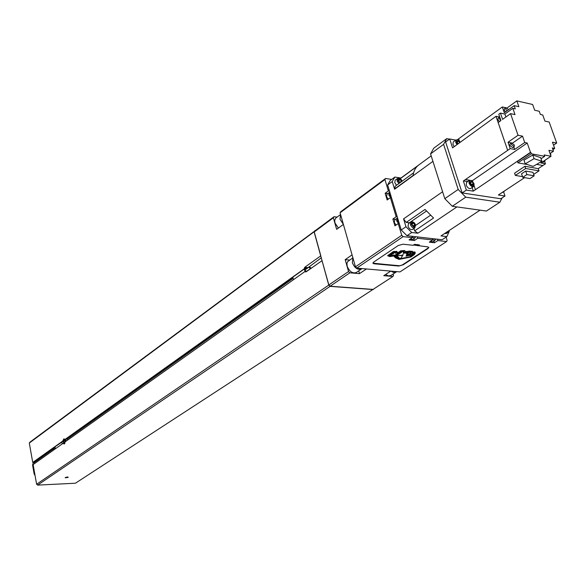 <?xml version="1.0" encoding="UTF-8"?>
<svg xmlns="http://www.w3.org/2000/svg" width="586" height="586" viewBox="0 0 586 586"><rect width="100%" height="100%" fill="white"/><g stroke="black" fill="none" stroke-linecap="round" stroke-linejoin="round"><path stroke-width="0.88" d="M68.137 477.436L65.171 477.795L68.137 477.436M65.72 439.375L66.123 441.155M67.632 440.079L67.148 439.141L66.181 439.068M64.848 439.559L65.442 441.632M64.892 443.28L63.933 443.272L63.42 442.122L63.808 439.69L64.834 439.544M64.438 443.851L63.999 443.36M352.897 257.796L347.586 261.693L346.927 263.495L347.183 266.271C349.498 271.611 352.523 273.699 356.251 272.527L361.445 269.018C357.716 270.183 354.684 268.08 352.347 262.718L352.926 257.891M385.581 274.497L388.393 275.903L390.811 275.523L396.041 272.116L393.653 272.49L390.855 271.113M340.569 214.505L335.705 218.131L334.687 220.321L334.936 222.907L338.393 228.079M337.075 217.091L334.02 216.717L333.368 217.765L336.642 229.353L343.396 224.431L352.069 254.873L345.191 259.649L348.545 271.53L349.871 272.82L359.496 273.633L358.705 270.871M359.496 273.633L366.44 268.967L390.745 271.106L383.771 275.684L392.957 276.46L393.536 275.361L393.133 274.006M345.191 259.649L349.622 260.059M392.957 276.46L373.048 289.411L330.145 286.232L328.841 284.964L320.718 255.892L304.705 267.333L304.185 268.842L64.841 439.566L63.881 438.863L62.68 441.104L63.383 440.921M334.02 216.717L314.902 230.906L314.25 231.946L333.368 217.765M348.545 271.53L328.841 284.964M349.871 272.82L330.145 286.232M65.075 440.943L64.519 440.013L63.845 440.496L63.728 441.903L64.284 442.833L64.958 442.357L65.075 440.943M64.995 441.873L63.728 441.903M64.79 440.474L63.845 440.496M64.013 439.39L64.365 438.995M65.42 477.531L67.991 477.019M67.632 476.997L65.757 477.37M321.355 257.759L307.079 268.366L305.577 267.963L305.211 268.71L304.185 268.842M35.043 475.422L34.178 474.074L32.567 464.984L34.706 463.467L34.171 462.251L34.823 461.79L34.274 461.812M373.414 289.169L75.44 483.216L37.621 485.113L36.61 484.241L33.124 464.588L63.09 443.302L64.064 444.012L65.258 441.763L304.918 271.56L306.104 271.853M33.666 462.222L32.948 462.317M304.918 271.56L305.951 271.963L322.132 260.594M373.201 289.565L330.065 286.371L328.761 285.104L322.007 260.58M37.621 485.113L330.065 286.371M62.68 441.104L32.743 462.457L29.3 443.045L29.981 442.13L315.063 230.781M29.3 443.045L314.089 231.792L314.741 230.745M36.61 484.241L328.761 285.104M320.718 255.892L314.089 231.792M64.021 443.397L63.09 443.302M65.698 439.412L292.905 277.478L65.009 439.449M320.842 255.906L314.25 231.946M390.935 254.771L394.012 253.174L393.792 252.771L395.264 252.595L396.246 254.229L398.334 254.024L395.74 254.895L396.224 255.335L397.638 255.13L397.242 254.639L399.139 254.09L398.48 253.767L400.363 253.24L399.982 252.72L401.329 252.573L401.234 251.855L402.692 251.599L403.315 251.643L403.432 252.874L410.661 252.251L403.366 253.189L406.977 253.071L406.538 254.236L407.512 254.441L411.196 252.947L411.291 253.826L406.677 254.954L406.017 256.199L406.735 255.137L411.291 253.826M408.567 252.698L406.962 253.745M408.537 252.661L407.058 253.899M430.402 241.425L432.702 241.798L435.068 240.238L432.505 239.659M410.178 239.147L412.588 239.528L414.947 237.945L412.244 237.323M390.679 197.68L388.833 194.999L389.272 192.538L386.972 194.208L386.533 196.669L388.218 199.218M398.553 223.603L396.619 220.849L397.088 218.285L394.759 219.918L394.283 222.475L396.026 225.083M413.306 252.976L412.2 253.679L412.617 252.998L411.782 251.936L404.421 252.434L404.062 251.145L401.058 251.467L397.396 253.562L396.055 252.075L393.763 252.236L388.906 255.599L390.269 256.309L394.576 255.635L396.546 257.803L399.256 259.202L410.618 256.895L413.738 254.807L414.639 253.247L414.346 252.398L413.247 252.793L414.346 252.398M414.639 253.247L414.405 252.581M412.419 253.328L413.247 252.793M412.617 252.998L411.782 251.936M408.632 251.87L411.731 251.76M404.45 252.236L408.581 251.687M404.487 252.053L404.062 251.145M401.263 251.482L404.003 250.962M398.209 253.372L401.007 251.284M397.396 253.562L398.158 253.189M396.055 252.075L397.345 253.379M393.763 252.236L396.004 251.892M388.906 255.599L393.711 252.053M393.433 251.475L396.722 251.453L393.433 251.475L387.566 255.701L393.492 251.658M396.722 251.453L397.923 252.874L396.663 251.269M397.923 252.874L400.546 251.035L397.865 252.691M400.546 251.035L404.78 250.508L400.487 250.852M405.351 251.233L405.329 251.768L409.153 251.262L405.336 251.577M409.153 251.262L412.31 251.35L409.101 251.079M412.31 251.35L413.013 252.478L412.258 251.167M413.013 252.478L413.474 252.009L412.954 252.295M413.533 252.192L414.119 251.943L413.474 252.009M414.17 252.126L415.093 252.083L414.119 251.943M415.349 252.91L414.192 254.734L410.859 257.005L399.051 259.4L395.396 257.818L393.653 255.972L389.844 256.624L387.566 255.701M373.011 263.297L399.996 265.788M401.74 265.319L428.644 247.688M417.935 245.812L419.342 244.882L414.544 244.362L413.137 245.292L403.029 244.201L398.26 245.505L373.743 262.052L372.886 263.092L373.963 263.773L398.641 266.044L403.212 264.799L427.853 248.662L428.813 247.534L427.831 246.882L413.555 245.021M372.886 263.151L399.103 265.876L402.824 264.828L428.102 248.266L428.754 247.292M402.824 264.828L428.102 248.266M373.465 263.517L399.103 265.876M417.54 244.684L417.781 245.475M395.557 219.362L392.891 219.025L394.935 225.837L398.216 223.566L399.33 223.698M397.271 216.879L396.158 216.732L390.401 197.643L391.514 197.797M392.891 219.025L396.158 216.732M411.921 236.283L412.346 237.682L409.043 239.908L414.397 240.509L413.848 238.685M414.397 240.509L417.708 238.29L417.283 236.891M432.175 238.597L432.6 239.974L429.282 242.165L434.49 242.743L433.94 240.978M434.49 242.743L437.808 240.568L437.383 239.191M387.756 193.636L385.156 193.27L387.17 199.98L390.401 197.643M389.485 191.08L388.372 190.926L384.936 179.528L385.559 178.474L391.682 179.404M385.156 193.27L388.372 190.926M446.1 237.132L447.147 240.45L446.598 241.564L399.945 271.911L356.801 268.117L355.468 266.813L340.085 212.791L340.73 211.736L385.559 178.474M412.346 237.682L403.117 236.634L401.747 235.272L398.216 223.566M432.6 239.974L417.708 238.29M446.598 241.564L437.808 240.568M403.117 236.634L356.801 268.117M401.747 235.272L355.468 266.813M384.936 179.528L340.085 212.791M391.206 255.042L389.91 255.496L390.379 255.921L395.154 255.188L399.081 258.909L410.053 256.763L413.152 254.434L413.606 253.262L411.467 254.866L409.475 255.606L410.325 254.683L408.017 255.892L408.625 255.262L406.017 256.199M406.999 253.716L408.127 252.764M406.538 254.236L406.896 253.079M403.439 253.526L403.315 253.005L409.035 252.244M403.432 252.874L403.571 252.273M401.615 252.368L401.073 251.965M400.363 253.24L399.82 252.837M399.139 254.09L398.619 253.679M397.916 254.932L397.381 254.544M395.74 254.895L396.158 254.558M398.121 253.885L396.107 254.375M393.382 255.144L390.049 255.401M395.154 255.188L393.323 254.961M396.964 257.261L395.096 255.005M399.081 258.909L396.912 257.078M401.176 258.734L399.022 258.726M403.549 258.316L401.117 258.551M403.937 258.25L403.49 258.133M406.384 257.715L404.391 257.986M409.819 256.851L406.332 257.54M412.068 255.408L410.002 256.58M413.152 254.434L412.009 255.232M413.474 253.262L413.093 254.258M409.38 255.518L409.768 255.269M407.644 255.943L408.193 255.643M411.152 252.888L411.233 253.643M396.934 255.752L401.85 255.276L403.205 254.602L401.901 255.459L396.934 255.752M396.993 255.935L399.747 258.485L400.949 258.25L403.205 254.602M398.839 183.565L397.088 180.949L397.498 178.518L395.184 180.217L394.766 182.656L396.517 185.257M414.859 227.815C413.086 228.335 411.606 227.265 410.405 224.606L410.874 222.006L408.501 223.64L408.024 226.24C409.218 228.899 410.698 229.961 412.471 229.441L414.859 227.815L415.525 224.965M413.584 223.105L412.163 222.929L411.929 224.409L413.123 226.057L414.544 226.233L414.771 224.753L413.584 223.105L411.958 224.218M413.035 225.94L414.771 224.753M398.59 180.766L399.769 182.4L401.425 181.199L400.253 179.572L398.605 180.781L398.839 179.36L400.253 179.572M401.329 181.748L401.425 181.199M399.769 182.4L400.319 182.48M444.671 233.477L446.364 233.506L448.759 231.931L449.579 230.247M449.447 139.146L446.722 138.633L433.735 148.214L430.563 153.913L444.803 198.661L452.289 206.272L486.402 211.041L499.873 202.221L502.121 197.892M446.722 138.633L443.595 144.339L458.179 189.461L465.731 197.174L499.873 202.221M465.731 197.174L452.289 206.272M458.179 189.461L444.803 198.661M443.595 144.339L430.563 153.913M409.643 222.856L406.223 222.416L425.026 209.436L433.552 218.036L414.654 230.847L413.921 228.459M418.609 165.091L400.084 178.664M417.335 166.182L400.194 178.737M431.193 155.876L418.66 165.054C415.628 167.318 413.76 170.804 413.064 175.514L413.628 172.789L395.213 186.209L394.62 188.919L413.064 175.514L394.576 189.241L432.937 161.362M400.941 178.027L394.832 177.082L390.225 180.481L387.632 184.949L401.227 229.983L406.97 235.711L442.122 239.733L446.898 236.605L449.103 231.624M442.606 191.747L403.571 218.871L405.959 226.731L411.724 232.495L417.899 233.213L414.654 230.847M403.571 218.871L406.223 222.416M480.088 210.154L440.972 235.916L446.898 236.605M456.919 206.917L417.899 233.213M411.724 232.495L406.97 235.711M405.959 226.731L401.227 229.983M394.832 177.082L392.246 181.557L394.576 189.241M392.246 181.557L387.632 184.949M511.556 142.859L510.091 143.878L509.908 145.475L512.706 147.65L514.171 146.632L514.354 145.035L511.556 142.859L511.373 144.456L514.171 146.632M500.854 120.613L499.382 118.658L499.719 117.039M499.418 121.646L497.946 119.698L498.115 118.167L499.55 117.127M506.941 110.864L505.747 109.128L505.901 107.619L508.641 109.641M505.506 111.904L504.312 110.168L504.473 108.659L505.901 107.619M545.097 160.19L544.79 161.231L543.698 161.121M544.79 161.231L543.31 162.212L542.226 162.095M504.685 190.816L503.579 191.549M504.253 191.358L500.737 193.431M457.52 144.237L456.311 142.23C455.908 139.988 456.684 139.365 458.662 140.354L460.296 142.222M457.014 144.603L455.71 142.398L456.047 139.907L457.739 139.9M454.245 146.617L452.941 144.412L453.286 141.922L456.047 139.907M473.986 183.608L474.03 183.762C473.656 187.029 472.191 186.744 469.628 182.913C469.218 180.51 470.053 179.88 472.14 181.015L473.986 183.608M474.169 184.854L473.576 186.524C471.825 187 470.302 185.857 469.02 183.081L469.401 180.437L471.173 180.488M473.576 186.524L470.741 188.458C468.983 188.934 467.467 187.791 466.185 185.03L466.573 182.385L469.401 180.437M458.179 143.76L457.073 142.303M459.724 142.64L458.684 141.197L457.256 140.926L457.065 142.369L458.106 143.819M457.146 142.317L458.684 141.197M470.419 182.839L471.994 181.763L470.565 181.535L470.382 183.037L471.627 184.766L470.419 182.839M471.657 184.568L473.239 183.491L471.994 181.763M471.627 184.766L473.056 184.993L473.239 183.491M534.161 175.829L526.924 174.577L522.763 177.331L530.008 178.562L534.161 175.829L532.938 172.313L525.701 171.039L521.547 173.8L522.763 177.331M526.924 174.577L525.701 171.039M533.663 174.394L539.017 170.863L538.241 168.651L524.917 166.27L514.574 173.192L515.336 175.412L522.529 176.642M539.017 170.863L525.686 168.504L515.336 175.412M525.686 168.504L524.917 166.27M534.044 158.667L525.239 163.86L533.135 166.402L541.911 161.267L534.044 158.667L532.755 154.997L540.629 157.619L541.911 161.267M525.239 163.86L523.972 160.205L532.755 154.997M541.032 158.769L544.702 156.316L544.226 154.96L551.023 156.257L540.907 162.974L545.478 163.809L544.614 161.348M518.2 161.025L530.843 152.411L531.326 153.781L517.921 162.849L517.467 161.524L517.826 160.96L473.283 191.153L472.191 187.469M517.921 162.849L527.4 164.556M553.528 145.174L556.7 143.043L552.459 142.193L554.693 148.434L552.913 149.62M550.422 154.565L550.847 154.645L550.371 153.305M556.7 143.043L549.163 122.035L544.929 121.112L542.739 114.973L540.373 114.453L539.237 111.259L534.674 110.234L532.63 104.491L516.837 100.887L507.242 107.846M510.545 113.64L515.013 114.607L512.831 108.344L504.905 114.065L500.444 113.098L502.598 119.361L510.545 113.64L518.046 135.241L508.025 142.237L510.216 148.602L514.684 149.452L513.805 146.888M505.908 116.973L504.905 114.065M518.046 135.241L522.522 136.142L512.706 142.969M514.684 149.452L524.741 142.523L522.522 136.142M511.483 142.911L508.025 142.237M551.023 156.257L548.921 150.338L553.492 151.232L550.049 153.525M505.755 107.729L502.319 106.967L504.319 112.761L514.164 105.641L518.874 106.696L516.837 100.887M500.444 113.098L498.781 114.307L500.927 120.555L498.159 122.547L507.681 150.353L463.372 180.986L467.906 181.47M499.88 108.747L457.336 139.754L458.67 138.801L459.38 140.97M474.096 185.777L475.385 189.71L473.283 191.139L466.331 190.084L463.372 180.986L465.474 179.543L469.862 180.254M471.071 180.444L472.411 180.664L472.69 181.499M524.609 177.646L498.364 194.992L504.993 196.01L503.579 191.805M472.411 180.664L527.217 143.013L530.477 152.338L517.819 160.923M455.754 140.12L449.689 138.97L452.575 147.833L495.998 116.299L507.659 150.346M449.689 138.97L445.624 141.959L462.149 192.94L500.796 198.764L504.993 196.01M495.998 116.299L499.631 117.075M466.331 190.084L462.149 192.94M502.319 106.967L499.836 108.732M512.831 108.344L515.299 108.886L514.164 105.641M536.644 164.351L542.944 165.523L545.478 163.809M536.608 164.373L542.944 165.523L538.219 168.651M554.693 148.434L552.327 147.965L553.492 151.232M507.681 150.353L510.216 148.602M527.217 143.013L524.741 142.523M530.477 152.338L530.843 152.411M544.702 156.316L531.326 153.781M309.115 267.634L310.529 268.571L310.712 267.765L309.298 266.835L309.115 267.634M309.298 266.835L305.328 269.655L305.145 270.454L306.559 271.384L310.529 268.571M306.544 268.791L305.233 268.681M305.138 268.762L304.346 268.974L305.079 271.714M304.346 268.974L292.824 277.185L293.483 279.683M53.59 450.055L53.546 448.861L55.179 447.697M55.377 448.781L55.003 446.766L62.541 441.668M62.643 441.595L63.361 441.573M62.182 443.946L61.808 441.917M32.567 464.984L33.49 462.295M34.178 474.074L34.735 473.686M343.367 224.328L339.983 219.193L340.591 214.557M66.929 439.053L293.051 278.035M306.082 268.754L307.027 268.088M67.148 439.141L293.125 278.306M306.493 268.791L307.079 268.366M34.362 462.244L55.135 447.455M304.749 269.011L305.138 268.732M33.57 462.295L55.047 446.986M62.167 441.91L63.369 441.053M34.508 462.376L55.172 447.667M307.562 267.575L304.705 267.333M435.501 238.978L432.871 238.678M415.371 236.678L412.661 236.363M391.221 196.852L389.785 194.735L390.02 192.867M399.029 222.709L397.579 220.578L397.806 218.659M401.967 181.279C399.711 177.961 398.399 177.763 398.048 180.686L399.681 182.949M415.32 224.819C413.027 221.449 411.716 221.288 411.379 224.335C413.679 227.712 414.991 227.873 415.32 224.819M448.136 231.199L449.286 230.437M447.074 231.895L448.759 231.931M426.396 211.077L409.35 222.805M430.432 215.311L415.635 225.405M63.933 443.272L64.255 443.705M361.445 269.018L361.987 268.571M396.041 272.116L396.634 271.618M63.808 439.69L64.101 439.266M304.786 269.011L305.211 268.71M33.629 462.273L55.047 447.008M62.197 441.91L63.369 441.075M435.068 240.238L435.845 239.015M414.947 237.945L415.73 236.715M397.623 218.036L397.088 218.285M389.844 192.267L389.272 192.538M397.498 178.518C399.711 177.983 401.242 178.869 402.099 181.191M410.874 222.006C413.027 221.449 414.573 222.416 415.511 224.899"/></g></svg>
